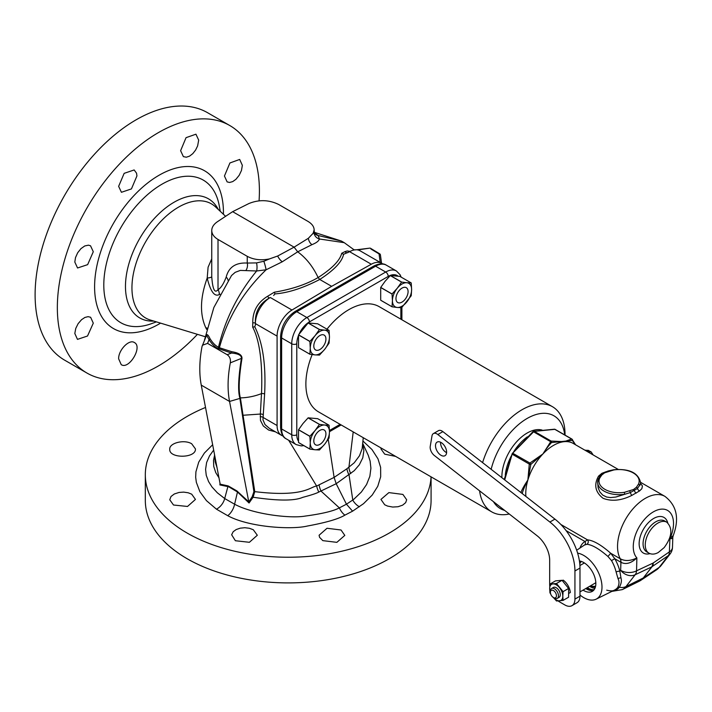 <?xml version="1.0" encoding="UTF-8"?>
<svg xmlns="http://www.w3.org/2000/svg" width="712" height="712" viewBox="0 0 712 712"><rect width="100%" height="100%" fill="white"/><g stroke="black" fill="none" stroke-linecap="round" stroke-linejoin="round"><path stroke-width="1.07" d="M314.17 232.272L341.431 241.057L318.122 235.503L314.268 232.78M311.945 244.661A7.147 5.011 69.5 0 1 308.367 238.289L294.092 247.153L297.705 251.817C306.196 258.064 312.995 266.644 318.113 277.547C306.382 284.417 291.778 289.303 274.289 292.214L267.587 296.29C257.584 302.386 252.644 311.206 252.76 322.767L252.68 327.164C261.847 344.27 262.345 375.42 261.491 393.611L260.361 414.055L243.05 415.256L240.451 398.337A80.34 57.636 -169.2 0 0 240.38 397.883C238.369 390.897 238.894 377.752 241.964 358.456C242.16 355.065 238.76 352.814 231.747 351.701L219.385 347.723C227.591 317.89 243.166 291.911 266.11 269.786L282.281 261.785L297.705 251.817L311.945 244.661C316.244 242.943 318.736 241.065 319.43 239.001L318.122 235.503A7.147 6.364 -36.1 0 1 314.446 233.216A7.147 6.364 -36.1 0 1 314.419 233.189L314.143 229.905C314.054 226.621 311.963 223.764 307.869 221.334L278.632 204.451C268.851 199.743 258.928 199.449 248.862 203.561L232.637 211.669L217.498 221.672C213.742 224.227 211.82 227.173 211.74 230.519C211.838 234.034 213.929 237.007 218.014 239.455L247.251 256.329C253.686 259.738 261.09 260.601 269.465 258.919L277.671 256.017L294.092 247.153L232.637 211.669M308.367 238.289L314.099 232.237A7.147 6.728 11 0 0 319.43 239.001L344.243 242.676L354.256 249.948M204.46 340.158L213.867 307.477L231.525 275.535L235.183 272.34L240.327 270.4L256.649 270.987L266.11 269.786A7.147 0.765 74.7 0 0 263.832 261.26L269.465 258.919M228.08 280.448A7.147 5.162 17.7 0 0 226.185 277.102C228.721 267.125 235.743 262.443 247.251 263.057L256.534 262.906A7.147 2.448 88.8 0 1 256.649 270.987C237.995 293.718 225.277 319.127 218.504 347.216C215.602 345.863 212.79 343.05 210.067 338.761C207.895 334.186 206.551 333.438 206.026 336.545M312.951 233.812L314.143 229.905M282.281 261.785A7.147 3.071 52.5 0 1 277.671 256.017M341.724 253.276C339.918 260.503 332.05 268.584 318.113 277.547L319.75 279.469C334.177 270.115 342.116 261.722 343.576 254.309L341.724 253.276L344.928 251.639A2.857 2.599 -118.5 0 0 347.999 252.573M350.188 251.372L347.18 250.971L344.928 251.639M206.667 329.425L205.768 327.725C199.636 314.188 200.117 297.634 207.201 278.036C210.512 291.511 214.517 297.029 219.216 294.581L220.044 294.19M211.74 258.883L208.1 267.169L207.201 278.036A7.147 1.54 180 0 0 211.74 276.603C212.648 289.383 214.739 293.736 218.014 289.668L218.014 239.455M211.74 230.519L211.74 276.603M256.534 262.906L263.832 261.26M231.747 351.701A1.433 0.516 -82.3 0 1 231.471 353.045L217.81 348.382C214.81 346.984 211.891 344.083 209.07 339.686L206.569 335.272L202.03 346.522A107.165 61.873 -60 0 0 201.256 385.121L229.549 401.452A107.165 61.873 -60 0 1 230.314 362.853C230.848 359.284 229.807 356.561 227.164 354.701L207.566 343.389L202.395 345.249M241.964 358.456A1.433 0.561 11.5 0 0 241.404 358.385C241.742 355.448 238.431 353.668 231.471 353.045L227.164 354.701M248.808 501.88L249.058 502.992L253.098 497.243C277.894 500.937 294.439 500.972 302.716 497.359C311.286 495.08 316.644 493.309 318.798 492.054L336.189 483.715L346.45 504.194L339.357 507.878C333.501 511.065 322.091 513.806 305.128 516.093C290.318 518.719 253.089 514.26 234.604 504.212L224.698 498.551L227.929 486.483A1.433 1.006 110.8 0 0 227.858 485.842L220.186 484.178L219.901 484.934L228.65 486.759L236.749 491.431A1.433 0.632 126.5 0 0 236.865 490.906L248.808 501.88L252.19 496.691L253.908 491.681L239.891 398.409A76.3 54.762 -169.3 0 0 239.819 397.964C237.817 390.941 238.342 377.752 241.404 358.385L230.314 362.853M239.819 397.964A1.433 0.961 -9.1 0 1 240.38 397.883A41.438 27.688 -11.5 0 0 261.491 393.611A2.857 1.753 -176.7 0 1 264.606 394.101L262.959 419.795L265.024 424.592L269.314 428.295M275.411 431.81L268.629 430.048L263.298 425.963L260.467 420.427L260.361 414.055A2.857 1.798 -175.1 0 1 263.128 414.66M264.606 394.101C266.101 365.185 262.817 342.748 254.763 326.781L252.68 327.164M252.76 322.767L255.368 322.945L255.368 325.099L255.368 323.586A21.431 12.371 -60 0 1 270.257 297.491L269.02 298.203C259.533 303.704 254.976 311.954 255.368 322.945L255.368 323.586L277.084 336.126L277.084 425.527A21.431 12.371 120 0 0 281.525 435.344A21.431 12.371 120 0 0 283.02 435.993M254.763 326.781L255.368 325.099M267.587 296.29L269.02 298.203L270.257 297.491L291.973 310.032A21.431 12.371 120 0 0 277.084 336.126M273.63 295.48L274.983 293.914L274.289 292.214M274.983 293.914C288.093 292.917 303.009 288.102 319.75 279.469L331.641 286.331L291.973 310.032M343.576 254.309L349.592 251.692A21.431 12.371 -60 0 1 360.041 250.775L381.765 263.315A21.431 12.371 120 0 0 371.308 264.232L331.641 286.331M357.718 249.921L369.679 248.141A1.433 1.433 0 0 1 370.605 248.337L379.745 253.855A1.433 1.433 0 0 1 380.422 254.887L381.543 263.191L380.43 255.012A1.433 1.166 172.3 0 0 379.06 253.908L370.872 248.977M379.06 253.908L380.021 254.495L379.06 253.908L380.208 262.417M362.746 443.87L363.885 450.58L362.773 457.843L359.32 464.803L354.202 470.712L336.189 483.715L334.115 477.405L319.074 484.827A14.285 7.307 63.2 0 0 321.032 491.111L339.357 507.878A11.428 5.981 -115.7 0 0 344.902 515.132C338.592 518.959 326.078 522.59 307.362 526.034C291.19 529.942 248.773 527.2 227.715 515.684L216.439 509.169L206.427 500.625L199.912 491.761L196.352 482.362L195.675 477.316L195.907 471.834L198.71 462.159L204.38 453.055L212.674 444.715M344.902 515.132L352.582 511.172L346.45 504.194L353.579 499.495L361.34 492.054L366.573 484.525L369.857 476.284L370.908 468.238L370.124 461.064L368.273 455.333L362.773 443.514M219.216 294.581A7.147 5.83 54.8 0 0 218.014 289.668C220.809 288.2 223.532 284.017 226.185 277.102M245.907 270.471A7.147 5.233 100.4 0 0 247.251 263.057L247.251 256.329M210.067 338.761A1.433 0.997 -28.5 0 1 209.07 339.686L207.566 343.389M248.702 501.488L229.549 401.452L239.891 398.409A1.433 0.961 -8.5 0 1 240.451 398.337M318.798 492.054A14.285 6.773 60.6 0 1 316.662 486.047C310.628 486.421 304.309 497.661 254.771 491.636L253.098 497.243A1.433 0.605 37.3 0 0 252.19 496.691M227.858 485.842L228.588 486.127A1.433 0.988 112.1 0 1 228.65 486.759L237.479 491.983L249.058 502.992M253.908 491.681A1.433 0.97 -9 0 1 254.771 491.636L243.05 415.256A1.433 0.961 -8.7 0 0 242.454 415.327M288.672 440.265L316.662 486.047L319.074 484.827M260.183 416.734A2.857 1.798 -175.2 0 1 262.906 417.339L277.084 425.527M382.647 263.921A21.431 12.371 120 0 0 381.765 263.315M191.688 443.772C184.328 439.179 169.136 442.962 169.741 449.254C168.877 458.724 196.201 458.43 195.453 448.916L191.688 443.772M431.08 476.862L431.08 500.411A142.881 82.494 180 0 1 389.233 558.742A142.881 82.494 180 0 1 233.518 576.622A142.881 82.494 180 0 1 145.319 500.411L145.319 474.744A142.881 82.494 0 0 0 233.518 550.954A142.881 82.494 0 0 0 389.233 533.074A142.881 82.494 0 0 0 431.036 476.835M205.537 407.46A142.881 82.494 0 0 0 145.319 474.744M352.582 511.172L363.52 503.687L372.18 495.098L377.76 486.296L380.68 476.773L380.626 467.401L377.983 458.831L371.976 449.539L362.978 441.066M384.711 504.781L387.577 506.081L392.721 507.051L398.053 506.73L402.636 505.155L405.689 502.619L406.668 499.762L402.894 494.422L388.877 492.606L380.947 499.423L384.711 504.781M381.053 447.973L380.947 448.916L384.711 454.167L395.632 456.392M322.848 540.639L336.865 542.348L344.804 535.388L341.039 529.995L327.022 528.268L319.083 535.246L319.581 537.346L322.848 540.639M235.369 540.728L249.396 542.295L257.317 535.246L253.294 529.746L249.378 528.268L244.821 527.717L240.211 528.171L236.162 529.559L233.207 531.704L231.64 534.748L235.369 540.728M173.505 505.013L187.514 506.463L195.453 499.423L191.688 494.173L188.182 492.775L183.678 492.117L179.041 492.446L174.306 493.986L171.014 496.495L169.741 499.762L173.505 505.013M359.444 506.739A11.428 7.165 55.3 0 1 352.796 500.118L349.049 474.94A14.285 9.123 -123.6 0 1 346.904 468.754L334.115 477.405L328.25 439.295M353.205 431.899L348.898 467.428A14.285 9.603 -120.7 0 0 350.722 473.613M363.253 437.702L362.15 448.711L359.471 455.76L354.264 462.756L346.904 468.754M228.588 486.127L236.865 490.906M220.008 483.003L219.901 484.934M214.57 455.271L213.511 460.459L213.76 466.467L215.754 472.617L219.029 477.894M216.439 509.169A11.428 7.173 -55.3 0 0 224.698 498.551L217.338 492.793L212.007 486.999L208.58 481.597L206.249 475.296L205.581 469.35L206.614 462.533L209.479 455.929L213.689 450.046M214.481 454.149L215.166 461.723L217.098 467.837M220.186 484.178L201.256 385.121M118.637 358.795L121.218 364.633C128.979 370.062 142.978 346.664 134.372 342.525C129.21 338.876 118.325 350.144 118.637 358.795M197.429 334.337A142.881 82.494 -60 0 1 158.375 365.959A142.881 82.494 -60 0 1 86.935 373.035L64.703 360.201A142.881 82.494 -60 0 1 42.8 245.702A142.881 82.494 -60 0 1 136.143 119.794A142.881 82.494 -60 0 1 207.584 112.719L229.816 125.552A142.881 82.494 -60 0 1 259.061 200.82M86.935 373.035A142.881 82.494 -60 0 1 86.935 208.046A142.881 82.494 -60 0 1 229.816 125.552M198.684 140.122L195.942 134.194L186.046 137.665L180.617 150.695L183.376 156.631L186.339 157.21L189.552 156.142L192.774 153.659L195.586 150.09L197.625 145.907L198.684 140.122M242.347 165.335L239.686 159.444L229.914 162.968L224.449 176.006L227.119 181.889L229.567 182.468L232.699 181.613L235.921 179.317L239.205 175.277L241.484 170.435L242.347 165.335M136.944 175.909L136.544 173.185L134.159 169.954L124.155 173.345L118.637 186.339L121.423 192.293L131.435 188.911L136.944 175.909M93.29 251.728L90.531 245.791L88.466 245.168L84.764 245.952L80.946 248.648L77.661 252.787L75.49 257.637L74.813 262.06L77.555 267.988L87.647 264.642L93.29 251.728M93.29 323.159L90.629 317.276L88.11 316.653L84.888 317.454L81.551 319.688L78.133 323.657L75.748 328.437L74.813 333.492L77.474 339.375L87.523 336.011L93.29 323.159M509.267 514.011A60.725 35.057 -60 0 1 491.734 511.875L318.46 411.839A60.725 35.057 -60 0 1 312.168 354.576M326.977 329.167A60.725 35.057 -60 0 1 379.185 306.658L552.45 406.694A60.725 35.057 -60 0 1 565.034 434.489L565.034 435.103M491.734 511.875A60.725 35.057 -60 0 1 479.585 490.826M482.594 462.631A60.725 35.057 -60 0 1 552.45 406.694M564.723 434.925A53.578 30.936 120 0 0 530.734 416.573A53.578 30.936 120 0 0 491.155 469.306M493.452 501.657A53.578 30.936 120 0 0 504.621 510.388M606.277 471.656L601.925 473.293L598.552 476.114C593.701 484.712 595.205 492.108 603.073 498.302C611.706 501.631 621.309 500.652 631.891 495.365L639.616 490.906L641.868 488.663L642.438 485.94L640.515 483.439M612.783 590.933A27.83 16.065 -120 0 0 619.378 587.222C621.318 583.68 621.843 580.591 620.98 577.975L619.858 571.3A29.673 17.133 -120 0 0 614.776 558.724L610.718 553.26C601.204 544.911 593.452 540.435 587.462 539.838L584.997 541.529A2.786 2.278 -120.4 0 1 584.525 545.018A26.887 15.522 -120 0 0 584.089 545.294L576.676 550.234M620.134 558.697L620.277 558.778C625.056 561.332 630.583 561.038 636.875 557.905L636.555 570.819L653.171 563.032L651.961 566.805L643.292 577.957A31.871 18.396 60 0 1 640.649 580.44A31.871 18.396 60 0 1 639.465 581.117L622.288 589.616A30.643 17.693 -120 0 0 625.964 586.581L635.166 574.735A11.428 6.755 -115.9 0 0 636.555 570.819A11.428 6.871 2.2 0 1 620.65 570.294L620.926 562.275A11.428 6.604 120 0 0 620.134 558.697L610.718 553.26L607.95 556.472C599.041 548.765 592.019 544.707 586.884 544.306L584.525 545.018M575.456 444.724L572.297 440.408L551.497 442.57C547.679 446.905 544.813 450.696 542.927 453.945L530.841 464.402L527.886 479.995C525.064 485.459 523.213 489.829 522.323 493.104L522.474 493.772M551.631 442.455A1.282 0.89 -91.8 0 0 551.106 441.048L542.927 453.945A39.294 22.686 -60 0 1 553.553 445.365A39.294 22.686 -60 0 1 564.189 441.671L551.106 441.048L534.347 431.374A1.433 1.157 -100.4 0 0 533.146 431.588M572.35 440.443A1.282 0.89 -28.2 0 0 572.145 439.331L571.54 439.028A1.282 1.041 -100.4 0 1 572.234 440.417A41.412 23.905 120 0 1 572.386 440.505A1.282 0.89 -28.2 0 0 572.457 439.642M555.387 429.656A1.433 0.828 120 0 0 555.164 429.407A1.433 0.828 120 0 0 554.835 429.345L554.399 429.211M572.145 439.331L554.835 429.345L534.347 431.374A1.433 0.828 120 0 0 533.573 431.819L533.012 431.606L512.346 453.411A1.433 1.433 0 0 0 512.142 453.784L504.238 479.532M551.56 442.499A1.282 0.472 -141.5 0 0 550.332 441.493L533.573 431.819L512.302 453.633L513.076 453.446L512.302 453.633L504.71 479.897M525.892 496.442A39.294 22.686 -60 0 1 527.886 479.995A39.294 22.686 -60 0 1 542.927 453.945L529.915 463.058L530.974 464.242A41.412 23.905 -60 0 0 530.823 464.5L529.274 464.171L527.886 479.995C524.557 484.97 522.207 489.153 520.837 492.553M522.11 493.487A1.282 0.89 151.8 0 0 522.323 493.345A41.412 23.905 -60 0 1 522.323 493.104A1.282 0.472 -158.5 0 1 521.175 492.757M529.915 463.058L513.076 453.446A1.433 0.828 120 0 0 512.533 454.398L512.302 453.633M501.898 477.699A35.725 20.621 -60 0 1 527.147 433.038A35.725 20.621 -60 0 1 542.037 430.048M590.613 585.754A15.717 9.078 -120 0 0 595.383 587.088M580.413 561.154A15.717 9.078 -120 0 0 579.666 562.827M589.616 586.323A17.141 9.897 -120 0 0 594.921 588.352M587.293 587.667A17.141 9.897 -120 0 0 594.146 589.687M586.724 587.996A18.005 10.395 -120 0 0 593.123 590.497M585.771 588.539A17.141 9.897 -120 0 0 593.55 590.399M583.048 590.115A17.141 9.897 -120 0 0 592.295 591.378A17.141 9.897 -120 0 0 593.897 574.798A17.141 9.897 -120 0 0 579.408 560.958M577.619 553.126A25.828 14.916 60 0 1 601.987 587.071A25.828 14.916 60 0 1 596.149 599.157A25.828 14.916 60 0 1 579.986 595.018M596.149 599.157L614.518 590.07A27.145 15.673 -120 0 0 617.776 587.382C619.298 584.178 619.387 581.295 618.043 578.731L616.12 571.994A26.887 15.522 -120 0 0 611.519 560.602L607.95 556.472M598.552 476.114A2.857 1.762 -139.6 0 0 600.038 476.123M604.63 472.812L601.782 475.011L599.709 478.099A20.078 11.588 0 0 0 604.889 489.34A20.078 11.588 0 0 0 624.353 492.33L633.538 489.5L636.386 487.293L638.459 484.187A20.078 11.588 0 0 0 633.279 472.946A20.078 11.588 0 0 0 613.815 469.956L604.63 472.812A1.433 0.828 -120 0 0 603.972 472.768A1.433 0.828 -120 0 0 603.767 472.991M639.616 490.906A2.857 2.207 53.4 0 1 637.507 488.432L640.515 483.911M631.891 495.365A2.857 0.97 64.5 0 1 630.325 492.579L637.516 488.432A1.433 1.023 43 0 0 636.386 487.293M598.4 479.06A21.431 12.371 0 0 0 597.653 482.309L598.133 487.773L599.887 491.947L602.717 495.098L606.633 497.038L610.584 497.581L615.827 497.038L630.325 492.579A1.433 0.561 72.8 0 0 629.719 491.138M611.519 560.602L614.776 558.724L620.998 562.32C625.848 564.794 631.144 563.326 636.875 557.905A28.462 16.429 120 0 1 635.549 534.632A28.462 16.429 120 0 1 653.394 511.848A28.462 16.429 120 0 1 671.229 514.037A28.462 16.429 120 0 1 669.903 538.842L672.475 538.441L673.267 535.495L669.903 538.842L669.378 551.871L653.171 563.032A11.428 7.316 -114.6 0 1 651.542 567.001L635.166 574.735A11.428 9.087 37.9 0 1 620.65 570.294L619.858 571.3A2.786 1.041 -13.5 0 0 616.12 571.994M617.776 587.382A2.786 2.216 37.9 0 1 619.378 587.222A11.428 9.087 37.9 0 0 625.964 586.581L643.292 577.957L659.143 567.428A11.428 9.087 -142.1 0 0 660.878 565.817L670.09 553.972A11.428 9.087 -142.1 0 1 668.346 555.582A11.428 6.417 -124 0 0 669.378 551.871A11.428 6.871 -177.8 0 0 672.484 547.386L672.813 537.765M620.998 562.32A11.428 6.417 120.5 0 0 620.277 558.778A39.294 22.686 120 0 1 645.321 498.347A39.294 22.686 120 0 1 664.963 496.397L640.515 482.282C638.041 472.652 629.079 468.469 613.611 469.751L608.057 471.006L603.972 472.768L600.803 475.224A1.433 1.032 -136.8 0 0 600.652 475.456M585.389 450.456L588.094 450.296L591.138 451.915L587.97 451.951M588.886 450.616L585.478 450.189A1.433 0.97 77.3 0 1 586.056 450.304L588.566 451.764A1.433 1.05 -107.5 0 1 589.313 452.725M592.268 454.425L590.542 453.437M556.446 595.775A4.29 2.474 -120 0 0 553.411 590.533A4.29 2.474 -120 0 0 550.385 592.277A4.29 2.474 -120 0 0 553.411 597.528A4.29 2.474 -120 0 0 556.446 595.775M553.411 597.528L554.426 598.116A5.714 3.302 -120 0 0 557.282 598.392A5.714 3.302 -120 0 0 558.466 595.775A5.714 3.302 -120 0 0 555.965 590.026A5.714 3.302 -120 0 0 551.569 588.495A5.714 3.302 -120 0 0 550.385 591.111L550.385 592.277M563.192 580.129L562.346 580.618L563.192 580.129A11.428 6.604 60 0 1 570.339 592.509L568.861 593.354M579.986 591.886L594.992 583.217A11.428 6.604 -120 0 0 595.819 582.585M584.525 563.023A11.428 6.604 -120 0 0 583.564 563.423L579.906 565.533M590.711 585.691A14.285 8.25 -120 0 0 595.624 586.065M581.419 561.457A14.285 8.25 -120 0 0 579.782 563.868M549.762 586.118A14.285 8.25 60 0 1 549.673 584.516L549.673 560.246A21.431 12.371 -120 0 0 537.151 535.789L434.338 455.493A7.147 4.121 60 0 1 430.235 446.371L431.988 435.895A7.147 4.121 60 0 1 433.394 433.59A7.147 4.121 60 0 1 437.844 434.543L549.887 522.038A42.862 24.751 60 0 1 574.931 570.971L574.931 599.103A14.285 8.25 60 0 1 571.976 605.645A14.285 8.25 60 0 1 564.83 604.933L559.774 602.023A14.285 8.25 60 0 1 558.181 600.955M446.62 452.111A7.859 4.539 -120 0 0 443.193 444.199A7.859 4.539 -120 0 0 437.132 442.099A7.859 4.539 -120 0 0 437.132 451.168A7.859 4.539 -120 0 0 444.991 455.707A7.859 4.539 -120 0 0 446.62 452.111M433.394 433.59L438.45 430.671A7.147 4.121 60 0 1 442.891 431.623L554.933 519.119A42.862 24.751 60 0 1 579.986 568.051L579.986 596.184A14.285 8.25 60 0 1 577.023 602.726L571.976 605.645M440.577 442.232A7.859 4.539 -120 0 0 446.602 452.654M557.282 598.392L559.098 597.341A5.714 3.302 -120 0 0 559.97 592.767A5.714 3.302 -120 0 0 556.241 587.729A5.714 3.302 -120 0 0 553.384 587.444L551.569 588.495M550.67 593.942L549.958 592.838A10.716 6.186 60 0 1 549.949 592.811L549.673 588.601A9.292 5.358 -120 0 0 550.385 592.446M568.585 588.45L562.044 580.307A10.716 6.186 -120 0 0 562.026 580.298L555.476 580.885L549.958 584.071A10.716 6.186 -120 0 0 549.949 584.08L549.673 588.601A9.292 5.358 60 0 1 552.957 583.929A9.292 5.358 60 0 1 559.525 587.72A9.292 5.358 -120 0 1 562.809 596.184L563.076 600.394A10.716 6.186 -120 0 0 563.076 600.394L568.585 597.226A10.716 6.186 -120 0 0 568.603 597.208L568.603 588.477A10.716 6.186 -120 0 0 568.585 588.45L563.067 591.636A10.716 6.186 60 0 1 563.076 591.663L562.809 596.184A9.292 5.358 60 0 1 559.525 600.857A9.292 5.358 60 0 1 553.269 597.439M549.958 584.071L556.499 583.484A10.716 6.186 -120 0 0 556.499 583.484L563.067 591.636M568.603 597.208L563.076 600.394L556.517 600.99L552.957 597.065M562.026 580.298L556.499 583.484L562.044 580.307M568.603 588.477L563.076 591.663M402.022 302.093A8.571 4.948 120 0 0 407.62 294.546A8.571 4.948 120 0 0 406.312 287.675A8.571 4.948 120 0 0 397.741 292.623A8.571 4.948 120 0 0 397.741 302.52A8.571 4.948 120 0 0 402.022 302.093M411.625 289.553A13.572 7.841 120 0 0 406.819 282.726L411.198 282.922A15.646 9.034 -60 0 1 411.225 282.976L411.625 289.553A13.572 7.841 -60 0 1 406.819 301.924A13.572 7.841 -60 0 1 397.225 307.468L392.063 306.81A15.646 9.034 -60 0 1 392.036 306.765L392.428 300.642A13.572 7.841 -60 0 1 397.225 288.271A13.572 7.841 -60 0 1 406.819 282.726L401.666 282.077A15.646 9.034 120 0 0 401.595 282.112L397.225 288.271L392.063 293.967A15.646 9.034 120 0 0 392.036 294.056L392.428 300.642A13.572 7.841 120 0 0 397.225 307.468L401.595 307.664A15.646 9.034 120 0 0 401.666 307.628L411.198 295.774A15.646 9.034 120 0 0 411.225 295.685L411.625 289.553M411.198 282.922L399.859 276.381L390.327 275.526A15.646 9.034 120 0 0 390.256 275.571L401.595 282.112M392.063 306.81L380.724 300.268A15.646 9.034 120 0 1 380.697 300.215L380.697 287.514A15.646 9.034 120 0 1 380.724 287.425L385.103 281.267L390.256 275.571M380.697 300.215L392.036 306.765M390.327 275.526L401.666 282.077M380.697 287.514L392.036 294.056M380.724 287.425L392.063 293.967M319.866 349.53A8.571 4.948 120 0 0 325.464 341.974A8.571 4.948 120 0 0 324.156 335.103A8.571 4.948 120 0 0 315.576 340.051A8.571 4.948 120 0 0 315.576 349.957A8.571 4.948 120 0 0 319.866 349.53M329.46 336.99A13.572 7.841 120 0 0 324.663 330.163L329.033 330.359A15.646 9.034 -60 0 1 329.069 330.413L329.46 336.99A13.572 7.841 -60 0 1 324.663 349.361A13.572 7.841 -60 0 1 315.069 354.896L309.907 354.247A15.646 9.034 -60 0 1 309.871 354.193L310.272 348.07A13.572 7.841 -60 0 1 315.069 335.699A13.572 7.841 -60 0 1 324.663 330.163L319.51 329.505A15.646 9.034 120 0 0 319.439 329.549L315.069 335.699L309.907 341.404A15.646 9.034 120 0 0 309.871 341.493L310.272 348.07A13.572 7.841 120 0 0 315.069 354.896L319.439 355.101A15.646 9.034 120 0 0 319.51 355.057L324.663 349.361L329.033 343.202A15.646 9.034 120 0 0 329.069 343.113L329.46 336.99M329.033 330.359L317.694 323.809L308.171 322.963A15.646 9.034 120 0 0 308.1 322.999L319.439 329.549M309.907 354.247L298.568 347.696A15.646 9.034 120 0 1 298.533 347.652L298.533 334.943A15.646 9.034 120 0 1 298.568 334.854L308.1 322.999M298.533 347.652L309.871 354.193M308.171 322.963L319.51 329.505M298.533 334.943L309.871 341.493M298.568 334.854L309.907 341.404M319.866 444.395A8.571 4.948 120 0 0 325.464 436.839A8.571 4.948 120 0 0 324.156 429.968A8.571 4.948 120 0 0 315.576 434.925A8.571 4.948 120 0 0 315.576 444.822A8.571 4.948 120 0 0 319.866 444.395M329.46 431.855A13.572 7.841 120 0 0 324.663 425.028L329.033 425.224A15.646 9.034 -60 0 1 329.069 425.278L329.46 431.855A13.572 7.841 -60 0 1 324.663 444.226A13.572 7.841 -60 0 1 315.069 449.762L309.907 449.112A15.646 9.034 -60 0 1 309.871 449.067L310.272 442.935A13.572 7.841 -60 0 1 315.069 430.573A13.572 7.841 -60 0 1 324.663 425.028L319.51 424.379A15.646 9.034 120 0 0 319.439 424.414L315.069 430.573L309.907 436.269A15.646 9.034 120 0 0 309.871 436.358L310.272 442.935A13.572 7.841 120 0 0 315.069 449.762L319.439 449.966A15.646 9.034 120 0 0 319.51 449.922L324.663 444.226L329.033 438.067A15.646 9.034 120 0 0 329.069 437.978L329.46 431.855M329.033 425.224L317.694 418.683L308.171 417.828A15.646 9.034 120 0 0 308.1 417.873L319.439 424.414M309.907 449.112L298.568 442.57A15.646 9.034 120 0 1 298.533 442.517L298.533 429.817A15.646 9.034 120 0 1 298.568 429.728L302.947 423.569L308.1 417.873M298.533 442.517L309.871 449.067M308.171 417.828L319.51 424.379M298.533 429.817L309.871 436.358M298.568 429.728L309.907 436.269M218.682 348.889A1.433 0.828 -60 0 0 219.385 347.723L218.504 347.216A1.433 0.828 -60 0 1 217.81 348.382M225.606 216.315L215.558 206.916A65.878 38.03 120 0 0 179.068 206.836A65.878 38.03 120 0 0 134.488 268.833A65.878 38.03 120 0 0 150.268 320L205.083 336.669M206.996 328.107A25.436 18.432 -31.8 0 0 205.768 327.725M237.603 491.467A1.433 0.605 127.3 0 1 237.479 491.983L234.604 504.212A11.428 5.972 -64.3 0 1 227.715 515.684M349.592 251.692L371.308 264.232M160.565 323.132A91.1 52.599 -60 0 1 159.016 324.049A91.1 52.599 -60 0 1 94.598 287.15A91.1 52.599 -60 0 1 158.491 175.579A91.1 52.599 -60 0 1 223.417 214.268M156.417 321.868L151.362 323.702A82.37 47.562 -60 0 1 104.023 278.988A82.37 47.562 -60 0 1 161.58 184.426A82.37 47.562 -60 0 1 219.305 206.017L220.248 211.304M218.299 209.488A68.761 39.694 120 0 0 174.654 201.905A68.761 39.694 120 0 0 126.647 273.488A68.761 39.694 120 0 0 153.863 321.094M329.442 430.511L340.131 424.343M400.856 319.172L400.856 307.655M397.981 276.105A17.862 10.315 120 0 0 388.227 276.416L309.417 321.913A17.862 10.315 120 0 0 299.12 334.008M298.462 335.566A17.862 10.315 120 0 0 296.788 343.789L296.788 434.783A17.862 10.315 120 0 0 298.381 440.959M401.15 277.128L400.126 274.788L396.415 270.978A21.431 12.371 120 0 0 385.699 272.037L306.89 317.543A21.431 12.371 120 0 0 291.733 343.789L291.733 434.783A21.431 12.371 120 0 0 296.174 444.6L301.292 445.917L303.864 445.623M388.227 276.416A3.569 2.065 -120 0 0 385.699 272.037L375.598 266.208A21.431 12.371 -60 0 1 386.313 265.149L396.415 270.978M309.417 321.913A3.569 2.065 -120 0 0 306.89 317.543L296.788 311.705L375.598 266.208A3.569 2.065 60 0 0 373.809 266.03C379.167 263.404 383.332 263.111 386.313 265.149M296.788 343.789A3.569 2.065 180 0 1 291.733 343.789L281.632 337.96A21.431 12.371 -60 0 1 296.788 311.705A3.569 2.065 60 0 0 294.999 311.527L373.809 266.03M296.788 434.783A3.569 2.065 180 0 1 291.733 434.783L281.632 428.953L281.632 337.96A3.569 2.065 0 0 1 280.59 336.5C281.373 325.856 286.171 317.525 294.999 311.527M296.174 444.6L286.073 438.761A21.431 12.371 -60 0 1 281.632 428.953A3.569 2.065 0 0 1 280.59 427.494L280.59 336.5M571.54 439.028L564.189 441.671A39.294 22.686 -60 0 1 573.204 443.425L618.096 469.342M560.851 524.468L587.462 539.838A2.786 2.563 -89.2 0 1 586.884 544.306M551.177 441.048A1.282 0.89 -91.8 0 1 551.711 442.455A41.412 23.905 120 0 0 551.497 442.57A1.282 0.472 -141.5 0 0 550.278 441.565M572.297 440.408A1.282 1.041 -100.4 0 0 571.594 439.019M530.903 464.304L529.844 463.129L529.274 464.171M530.841 464.402L529.292 464.073L512.533 454.398M522.288 493.193A1.282 0.472 -158.5 0 1 521.487 492.998M527.378 436.821A35.725 20.621 120 0 0 513.788 451.622M511.305 455.929A35.725 20.621 120 0 0 505.28 475.091M579.986 548.018A29.673 17.133 60 0 1 584.997 541.529L566.102 530.627M620.98 577.975A2.786 1.931 -14.7 0 0 618.043 578.731M601.925 473.293A2.857 1.647 -120 0 0 602.726 473.569M601.782 475.011A1.433 1.032 -136.8 0 0 600.812 475.216L598.489 478.669L597.653 482.309A21.431 12.371 0 0 0 624.709 494.244L624.353 492.33M638.459 484.187A1.433 1.121 25.2 0 1 639.768 485.557A21.431 12.371 0 0 0 640.515 482.309L640.515 483.857M636.234 493.104A2.857 1.647 60 0 1 634.401 490.684A1.433 0.828 60 0 0 633.538 489.5M599.709 478.099A1.433 1.121 -154.8 0 0 598.489 478.669M651.542 567.001L668.346 555.582L659.143 567.428A30.643 17.693 60 0 1 656.597 569.805L640.649 580.44M667.749 522.866A20.568 11.873 120 0 0 653.678 518.461A20.568 11.873 120 0 0 639.26 541.432A20.568 11.873 120 0 0 649.985 553.633M666.806 522.207L664.634 520.953A17.862 10.315 120 0 0 655.699 521.843A17.862 10.315 120 0 0 644.031 537.578A17.862 10.315 120 0 0 646.772 551.889L648.943 553.144C651.72 554.603 654.835 554.39 658.262 552.512L664.18 547.581C672.066 536.857 672.938 528.402 666.806 522.207L666.806 522.207A17.862 10.315 120 0 0 658.262 522.875A17.862 10.315 120 0 0 657.879 523.097A17.862 10.315 120 0 0 646.211 538.833A17.862 10.315 120 0 0 648.943 553.144M652.388 566.512A11.428 5.812 -124.8 0 0 653.171 563.032M549.887 522.038L554.933 519.119M437.844 434.543L442.891 431.623M574.931 599.103L579.986 596.184M574.931 570.971L579.986 568.051M341.431 241.057L344.243 242.676M355.297 249.948L353.766 249.69M369.679 248.141L356.587 249.787M269.305 428.286L281.525 435.344M329.46 431.712L341.173 424.948M401.897 319.768L401.897 307.388M286.073 438.761C282.842 437.239 281.009 433.483 280.59 427.494M575.572 444.786L571.923 439.082L555.164 429.407A1.433 1.433 0 0 0 554.408 429.211L533.697 431.267A1.433 1.433 0 0 0 533.003 431.606M606.704 590.168C610.496 591.129 613.103 591.093 614.518 590.07M611.857 591.387L622.288 589.616M673.267 535.495C679.542 518.532 676.774 505.502 664.963 496.397M660.878 565.817L656.597 569.805M670.09 553.972A11.428 11.428 0 0 0 672.484 547.394M593.149 454.932L591.165 451.933"/></g></svg>
